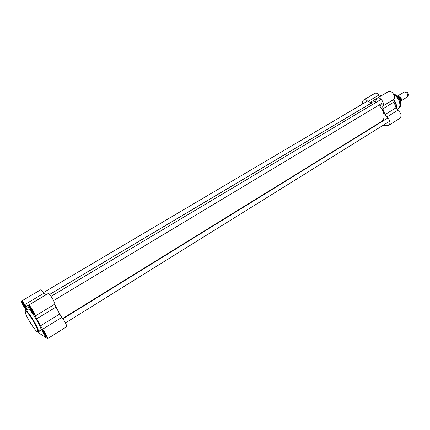 <?xml version="1.0" encoding="UTF-8"?>
<svg xmlns="http://www.w3.org/2000/svg" width="430" height="430" viewBox="0 0 430 430"><rect width="100%" height="100%" fill="white"/><g stroke="black" fill="none" stroke-linecap="round" stroke-linejoin="round"><path stroke-width="0.64" d="M49.568 294.545L370.719 103.49L372.531 102.883L374.879 103.093M383.99 114.751L383.925 114.299C383.254 110.704 381.512 107.672 378.706 105.205C381.512 107.704 383.259 110.763 383.936 114.375C384.382 117.745 383.619 120.11 381.636 121.464L62.705 318.447M46.075 335.147L45.886 335.373L45.548 334.33L44.532 333.712L44.225 332.32L43.242 331.342L43.538 330.944M43.322 330.654L43.742 332.465C44.978 334.572 45.763 335.545 46.112 335.389L46.096 335.19M44.532 333.712L45.112 333.352M43.242 331.342L43.645 331.089M31.062 308.084L30.874 307.966C30.584 307.977 30.793 308.649 31.497 309.987C32.718 312.078 33.497 313.04 33.836 312.868L33.309 311.847L32.298 311.245L31.981 309.831L30.976 308.826L31.282 308.38M32.298 311.245L32.895 310.89M30.976 308.826L31.417 308.563M26.633 308.305L25.198 306.945L24.892 305.574L23.913 304.596L24.193 304.187M23.935 303.833L24.424 305.725C25.596 307.735 26.343 308.665 26.66 308.514L26.655 308.353M25.198 306.945L25.746 306.622M23.913 304.596L24.317 304.359M29.079 307.466L28.627 307.735L26.429 306.413L45.585 295.044L43.876 293.265C42.242 290.879 41.151 289.745 40.597 289.858L21.586 301.038C22.075 300.962 23.134 302.139 24.768 304.569L26.429 306.413M40.474 325.822L42.608 329.229C45.881 333.734 47.526 336.883 47.536 338.673L66.607 326.752C66.731 324.897 65.145 321.769 61.845 317.367L59.732 314.007L40.474 325.822L36.652 318.807L56.024 307.058L54.809 304.166C55.212 302.338 49.041 292.604 48.101 293.588L28.59 305.171C29.369 304.273 35.599 314.163 35.357 315.916L36.652 318.807M59.732 314.007L56.024 307.058M47.536 338.673L39.603 333.46L38.017 331.74M28.627 307.735L29.106 308.014L28.59 305.171M26.332 310.261C23.177 305.843 21.597 302.763 21.586 301.038M46.693 336.701L46.526 336.615C44.392 334.293 42.962 331.901 42.253 329.439M46.349 337.185L46.741 337.147C47.069 336.206 42.849 329.305 41.877 329.192C40.549 328.633 44.838 336.287 46.349 337.185M39.178 331.648L38.748 331.326M38.308 331.594L39.232 332.1L39.017 331.159M27.165 309.767L27.117 309.734C25.074 307.531 23.677 305.176 22.924 302.666M27.203 309.745C25.843 306.44 24.29 303.994 22.548 302.414C21.36 301.881 24.972 308.606 26.66 310.068M34.416 314.196L34.287 314.131C33.164 313.561 29.665 307.649 29.971 306.837M38.216 331.654L40.759 330.084C43.102 329.401 29.751 307.412 28.084 309.218L25.52 310.745C24.908 310.481 25.053 311.755 25.961 314.567C29.127 322.221 36.786 332.293 37.018 331.455L38.216 331.654C40.517 330.998 27.138 308.966 25.52 310.745M34.104 314.706L34.459 314.642C34.803 313.685 30.589 306.719 29.589 306.59C28.219 305.999 32.632 313.932 34.104 314.706M397.25 96.202L397.492 96.014C399.653 94.53 402.942 99.954 400.636 101.19L400.351 101.324M400.206 100.846C401.142 98.319 400.271 96.884 397.599 96.551L397.675 96.632M397.492 96.014L404.641 91.902C407.145 92.59 408.129 94.208 407.586 96.755L400.636 101.19M404.641 91.902L405.909 91.8C407.919 92.348 408.704 93.638 408.263 95.675L408.247 95.707M393.719 99.593C396.1 102.673 396.971 105.716 396.326 108.736M393.558 100.05C395.638 102.856 396.541 105.699 396.261 108.58M362.764 103.867C362.313 101.991 362.619 100.684 363.689 99.932C365.032 99.308 366.473 99.83 367.999 101.512L370.246 102.329L375.358 101.711L377.153 98.26C380.109 96.18 385.21 103.399 382.705 106.124L382.861 108.811L393.982 102.066L396.041 107.806L384.963 114.6L386.694 117.11C390.128 119.927 390.897 122.609 388.994 125.157L382.152 125.92M382.861 108.811L384.963 114.6M370.246 102.329L381.738 95.535M393.982 102.066L393.853 99.389C396.406 96.648 391.348 89.51 388.349 91.611L377.153 98.26M388.994 125.157L399.986 118.282C401.932 115.718 401.185 113.058 397.755 110.29L396.041 107.806M374.03 126.517L373.573 126.447M381.346 95.739L379.093 94.949C377.567 93.294 376.126 92.783 374.761 93.423L363.689 99.932M386.984 125.775L386.398 125.598M386.586 125.888L386.479 125.587M386.903 125.555L387.14 125.909L388.225 125.447M388.053 125.469L387.011 125.856M46.515 336.158L46.247 336.099C45.145 335.459 41.947 329.885 42.656 329.842M34.244 313.642L34.002 313.61C32.927 313.056 29.622 307.262 30.38 307.251M27.047 309.267L26.837 309.229C25.838 308.724 22.65 303.15 23.306 303.059M42.608 329.229L61.845 317.367M54.809 304.166L35.357 315.916M43.876 293.265L24.768 304.569M36.889 331.326C32.852 328.649 22.064 308.987 26.02 311.465C30.009 313.889 41.189 334.363 36.889 331.326M397.798 96.637C400.018 97.115 400.825 98.448 400.222 100.636M397.954 96.944L400.024 100.357M393.907 94.745C398.782 96.831 401.862 105.06 399.002 108.269L398.406 108.871M394.014 94.998C399.465 97.605 401.953 107.167 397.809 109.333L399.599 107.527M375.89 100.969L374.449 101.829M393.853 99.389L382.705 106.124M386.694 117.11L397.755 110.29M379.093 94.949L367.999 101.512M393.547 94.068C398.664 95.068 402.743 104.049 399.653 107.457C400.851 105.57 400.975 103.205 400.024 100.362L397.594 96.546L393.536 94.052M46.58 336.335L43.876 332.965L42.522 329.702M34.309 313.83L34.153 313.755C33.986 314.776 28.891 305.746 30.245 307.101M27.106 309.433L26.983 309.369C26.832 310.326 21.935 301.704 23.188 302.93M383.469 112.375L384.28 111.881M379.642 106.059L382.071 104.597M397.642 96.567C399.244 97.255 400.099 98.685 400.206 100.862M408.263 95.675L407.586 96.755M397.073 109.784L397.809 109.333M65.473 322.909L389.854 121.131M62.936 318.759L387.876 117.965M53.567 300.581L383.108 102.56M51.025 296.372L381.19 99.33M49.52 294.491L369.612 104.087M43.409 292.583L367.564 101.034"/></g></svg>
